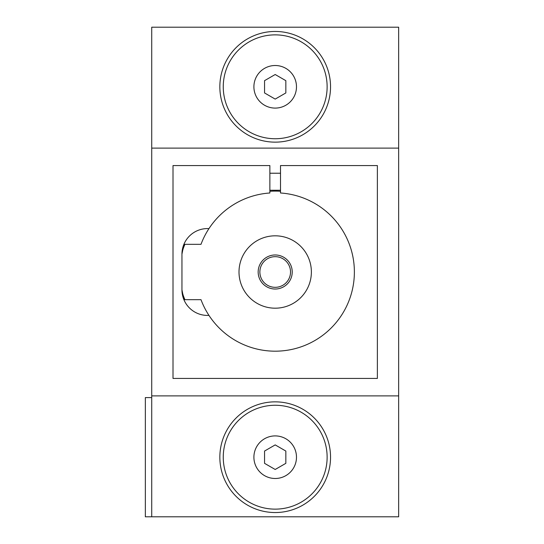 <?xml version="1.0" encoding="UTF-8"?>
<svg xmlns="http://www.w3.org/2000/svg" width="544" height="544" viewBox="0 0 544 544"><rect width="100%" height="100%" fill="white"/><g stroke="black" fill="none" stroke-linecap="round" stroke-linejoin="round"><path stroke-width="0.82" d="M151.728 516.8L151.728 27.2L398.657 27.2L398.657 516.8L145.343 516.8L145.343 397.596L151.728 397.596M183.906 244.324L181.954 254.116L181.954 289.884A25.548 25.548 0 0 0 208.95 315.384A79.186 79.186 0 0 0 343.55 311.97A79.186 79.186 0 0 0 280.514 192.991L280.514 165.566L377.373 165.566L377.373 378.434L173.012 378.434L173.012 165.566L269.872 165.566L269.872 192.991A79.186 79.186 0 0 0 208.95 228.616A25.548 25.548 0 0 0 181.954 254.116L183.906 244.324L201.001 244.324A79.186 79.186 0 0 1 208.95 228.616M182.288 293.998L183.906 299.676L201.001 299.676A79.186 79.186 0 0 0 208.95 315.384M181.954 289.884L183.906 299.676M184.96 299.676A34.061 34.061 0 0 1 181.954 290.149M269.872 191.284A80.893 80.893 0 0 1 280.514 191.284M151.728 148.111L398.657 148.111M151.728 395.889L398.657 395.889M181.954 253.851A34.061 34.061 0 0 1 184.96 244.324M275.196 509.136A51.938 51.938 0 0 0 320.171 431.229A51.938 51.938 0 0 0 230.214 431.229A51.938 51.938 0 0 0 275.196 509.136M285.838 451.051L285.838 463.338L275.196 469.486L264.547 463.338L264.547 451.051L275.196 444.904L285.838 451.051M296.48 86.802A21.284 21.284 0 0 1 264.547 105.237A21.284 21.284 0 0 1 264.547 68.367A21.284 21.284 0 0 1 296.48 86.802M275.196 138.74A51.938 51.938 0 0 0 320.171 60.833A51.938 51.938 0 0 0 230.214 60.833A51.938 51.938 0 0 0 275.196 138.74M275.196 308.19A36.19 36.19 0 0 0 306.53 253.905A36.19 36.19 0 0 0 243.855 253.905A36.19 36.19 0 0 0 275.196 308.19M219.844 86.802A55.345 55.345 0 0 0 275.196 142.147A55.345 55.345 0 0 0 330.541 86.802A55.345 55.345 0 0 0 275.196 31.457A55.345 55.345 0 0 0 219.844 86.802M275.196 74.514L285.838 80.662L285.838 92.949L275.196 99.096L264.547 92.949L264.547 80.662L275.196 74.514M219.844 457.198A55.345 55.345 0 0 0 275.196 512.543A55.345 55.345 0 0 0 330.541 457.198A55.345 55.345 0 0 0 275.196 401.853A55.345 55.345 0 0 0 219.844 457.198M275.196 287.327A15.327 15.327 0 0 1 261.922 264.336A15.327 15.327 0 0 1 288.47 264.336A15.327 15.327 0 0 1 275.196 287.327M275.196 289.027A17.027 17.027 0 0 1 260.447 263.486A17.027 17.027 0 0 1 289.938 263.486A17.027 17.027 0 0 1 275.196 289.027M296.48 457.198A21.284 21.284 0 0 1 264.547 475.633A21.284 21.284 0 0 1 264.547 438.763A21.284 21.284 0 0 1 296.48 457.198M280.514 173.23L269.872 173.23M280.514 190.257L269.872 190.257"/></g></svg>
